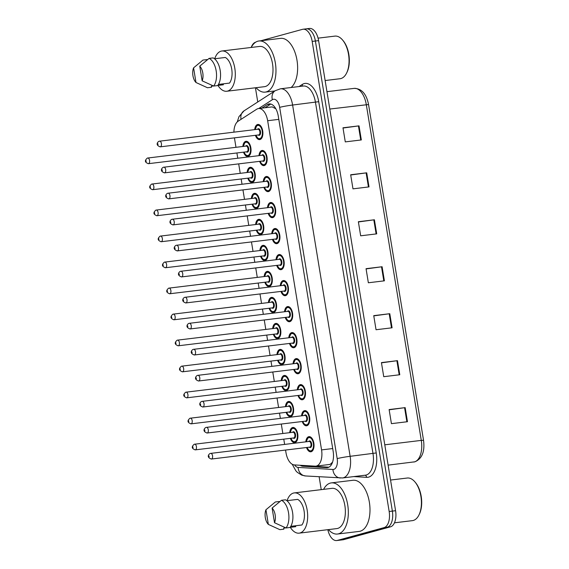 <?xml version="1.0" encoding="UTF-8"?>
<svg xmlns="http://www.w3.org/2000/svg" width="569" height="569" viewBox="0 0 569 569"><rect width="100%" height="100%" fill="white"/><g stroke="black" fill="none" stroke-linecap="round" stroke-linejoin="round"><path stroke-width="0.85" d="M285.439 406.65A7.632 4.054 83.1 0 1 288.291 401.522A7.632 4.054 83.1 0 1 288.604 401.465A7.632 4.054 83.1 0 1 293.504 408.25A7.632 4.054 83.1 0 1 290.752 416.551A7.632 4.054 83.1 0 1 290.439 416.615A7.632 4.054 83.1 0 1 286.129 412.333M281.178 380.633A7.632 4.054 83.1 0 1 284.031 375.504A7.632 4.054 83.1 0 1 284.344 375.448A7.632 4.054 83.1 0 1 289.244 382.233A7.632 4.054 83.1 0 1 286.492 390.533A7.632 4.054 83.1 0 1 286.179 390.597A7.632 4.054 83.1 0 1 281.868 386.315M276.918 354.615A7.632 4.054 83.1 0 1 279.77 349.487A7.632 4.054 83.1 0 1 280.083 349.43A7.632 4.054 83.1 0 1 284.984 356.222A7.632 4.054 83.1 0 1 282.231 364.516A7.632 4.054 83.1 0 1 281.918 364.58A7.632 4.054 83.1 0 1 277.608 360.298M272.658 328.598A7.632 4.054 83.1 0 1 275.51 323.477A7.632 4.054 83.1 0 1 275.823 323.412A7.632 4.054 83.1 0 1 280.723 330.205A7.632 4.054 83.1 0 1 277.971 338.498A7.632 4.054 83.1 0 1 277.658 338.562A7.632 4.054 83.1 0 1 273.348 334.28M268.397 302.58A7.632 4.054 83.1 0 1 271.249 297.459A7.632 4.054 83.1 0 1 271.562 297.395A7.632 4.054 83.1 0 1 276.463 304.187A7.632 4.054 83.1 0 1 273.71 312.481A7.632 4.054 83.1 0 1 273.397 312.545A7.632 4.054 83.1 0 1 269.087 308.263M264.137 276.562A7.632 4.054 83.1 0 1 266.989 271.441A7.632 4.054 83.1 0 1 267.302 271.377A7.632 4.054 83.1 0 1 272.202 278.17A7.632 4.054 83.1 0 1 269.45 286.47A7.632 4.054 83.1 0 1 269.137 286.527A7.632 4.054 83.1 0 1 264.827 282.245M259.877 250.545A7.632 4.054 83.1 0 1 262.729 245.424A7.632 4.054 83.1 0 1 263.042 245.36A7.632 4.054 83.1 0 1 267.942 252.152A7.632 4.054 83.1 0 1 265.19 260.453A7.632 4.054 83.1 0 1 264.87 260.51A7.632 4.054 83.1 0 1 260.566 256.228M255.616 224.535A7.632 4.054 83.1 0 1 258.468 219.406A7.632 4.054 83.1 0 1 258.781 219.342A7.632 4.054 83.1 0 1 263.682 226.135A7.632 4.054 83.1 0 1 260.929 234.435A7.632 4.054 83.1 0 1 260.609 234.492A7.632 4.054 83.1 0 1 256.306 230.21M251.356 198.517A7.632 4.054 83.1 0 1 254.208 193.389A7.632 4.054 83.1 0 1 254.521 193.325A7.632 4.054 83.1 0 1 259.421 200.117A7.632 4.054 83.1 0 1 256.669 208.418A7.632 4.054 83.1 0 1 256.349 208.482A7.632 4.054 83.1 0 1 252.046 204.193M247.095 172.499A7.632 4.054 83.1 0 1 249.947 167.371A7.632 4.054 83.1 0 1 250.26 167.314A7.632 4.054 83.1 0 1 255.161 174.1A7.632 4.054 83.1 0 1 252.408 182.4A7.632 4.054 83.1 0 1 252.088 182.464A7.632 4.054 83.1 0 1 247.785 178.182M242.835 146.482A7.632 4.054 83.1 0 1 245.687 141.354A7.632 4.054 83.1 0 1 246 141.297A7.632 4.054 83.1 0 1 250.901 148.082A7.632 4.054 83.1 0 1 248.148 156.383A7.632 4.054 83.1 0 1 247.828 156.447A7.632 4.054 83.1 0 1 243.525 152.165M289.699 432.668A7.632 4.054 83.1 0 1 292.551 427.539A7.632 4.054 83.1 0 1 292.864 427.475A7.632 4.054 83.1 0 1 297.765 434.268A7.632 4.054 83.1 0 1 295.012 442.568A7.632 4.054 83.1 0 1 294.699 442.632A7.632 4.054 83.1 0 1 290.389 438.343M301.563 415.818A7.632 4.054 83.1 0 1 304.408 410.697A7.632 4.054 83.1 0 1 304.721 410.633A7.632 4.054 83.1 0 1 309.628 417.426A7.632 4.054 83.1 0 1 306.869 425.726A7.632 4.054 83.1 0 1 306.556 425.783A7.632 4.054 83.1 0 1 302.253 421.501M297.303 389.808A7.632 4.054 83.1 0 1 300.148 384.68A7.632 4.054 83.1 0 1 300.46 384.616A7.632 4.054 83.1 0 1 305.368 391.408A7.632 4.054 83.1 0 1 302.608 399.708A7.632 4.054 83.1 0 1 302.295 399.765A7.632 4.054 83.1 0 1 297.992 395.483M293.042 363.79A7.632 4.054 83.1 0 1 295.887 358.662A7.632 4.054 83.1 0 1 296.2 358.598A7.632 4.054 83.1 0 1 301.108 365.39A7.632 4.054 83.1 0 1 298.348 373.691A7.632 4.054 83.1 0 1 298.035 373.755A7.632 4.054 83.1 0 1 293.732 369.466M288.782 337.773A7.632 4.054 83.1 0 1 291.627 332.645A7.632 4.054 83.1 0 1 291.94 332.588A7.632 4.054 83.1 0 1 296.847 339.373A7.632 4.054 83.1 0 1 294.088 347.673A7.632 4.054 83.1 0 1 293.775 347.737A7.632 4.054 83.1 0 1 289.472 343.456M284.521 311.755A7.632 4.054 83.1 0 1 287.366 306.627A7.632 4.054 83.1 0 1 287.679 306.57A7.632 4.054 83.1 0 1 292.587 313.355A7.632 4.054 83.1 0 1 289.827 321.656A7.632 4.054 83.1 0 1 289.514 321.72A7.632 4.054 83.1 0 1 285.211 317.438M280.261 285.738A7.632 4.054 83.1 0 1 283.106 280.609A7.632 4.054 83.1 0 1 283.419 280.553A7.632 4.054 83.1 0 1 288.327 287.345A7.632 4.054 83.1 0 1 285.567 295.638A7.632 4.054 83.1 0 1 285.254 295.702A7.632 4.054 83.1 0 1 280.951 291.42M276.001 259.72A7.632 4.054 83.1 0 1 278.846 254.599A7.632 4.054 83.1 0 1 279.159 254.535A7.632 4.054 83.1 0 1 284.066 261.327A7.632 4.054 83.1 0 1 281.306 269.621A7.632 4.054 83.1 0 1 280.994 269.685A7.632 4.054 83.1 0 1 276.69 265.403M271.74 233.703A7.632 4.054 83.1 0 1 274.585 228.582A7.632 4.054 83.1 0 1 274.898 228.518A7.632 4.054 83.1 0 1 279.806 235.31A7.632 4.054 83.1 0 1 277.046 243.61A7.632 4.054 83.1 0 1 276.733 243.667A7.632 4.054 83.1 0 1 272.43 239.385M267.48 207.685A7.632 4.054 83.1 0 1 270.325 202.564A7.632 4.054 83.1 0 1 270.638 202.5A7.632 4.054 83.1 0 1 275.545 209.292A7.632 4.054 83.1 0 1 272.786 217.593A7.632 4.054 83.1 0 1 272.473 217.65A7.632 4.054 83.1 0 1 268.17 213.368M263.219 181.667A7.632 4.054 83.1 0 1 266.064 176.546A7.632 4.054 83.1 0 1 266.377 176.482A7.632 4.054 83.1 0 1 271.285 183.275A7.632 4.054 83.1 0 1 268.525 191.575A7.632 4.054 83.1 0 1 268.212 191.632A7.632 4.054 83.1 0 1 263.909 187.35M258.959 155.657A7.632 4.054 83.1 0 1 261.804 150.529A7.632 4.054 83.1 0 1 262.117 150.465A7.632 4.054 83.1 0 1 267.025 157.257A7.632 4.054 83.1 0 1 264.265 165.558A7.632 4.054 83.1 0 1 263.952 165.622A7.632 4.054 83.1 0 1 259.649 161.333M254.699 129.64A7.632 4.054 83.1 0 1 257.544 124.511A7.632 4.054 83.1 0 1 257.857 124.447A7.632 4.054 83.1 0 1 262.764 131.24A7.632 4.054 83.1 0 1 260.005 139.54A7.632 4.054 83.1 0 1 259.692 139.604A7.632 4.054 83.1 0 1 255.389 135.322M305.823 441.836A7.632 4.054 83.1 0 1 308.668 436.715A7.632 4.054 83.1 0 1 308.981 436.651A7.632 4.054 83.1 0 1 313.889 443.443A7.632 4.054 83.1 0 1 311.129 451.743A7.632 4.054 83.1 0 1 310.816 451.8A7.632 4.054 83.1 0 1 306.513 447.519M329.003 464.482L330.24 464.354L332.566 462.156M285.553 450.058L285.994 452.732A14.31 7.603 -96.9 0 0 294.372 464.93L315.162 466.153A14.31 7.603 -96.9 0 0 315.895 466.132A14.31 7.603 -96.9 0 0 316.478 466.018A14.31 7.603 -96.9 0 0 321.563 449.901L267.658 120.72A14.31 7.603 -96.9 0 0 258.546 108.537A14.31 7.603 -96.9 0 0 256.711 109.22L238.091 121.247A14.31 7.603 -96.9 0 0 233.909 132.157M275.851 108.814L272.224 106.887L258.546 108.537M234.428 137.854L235.979 147.314M236.903 152.961L237.764 158.218M238.688 163.872L240.239 173.332M241.164 178.979L242.024 184.235M242.949 189.89L244.499 199.342M245.424 204.996L246.285 210.253M247.209 215.907L248.76 225.36M249.684 231.014L250.545 236.27M251.47 241.925L253.02 251.377M253.945 257.032L254.805 262.288M255.73 267.942L257.28 277.395M258.205 283.049L259.066 288.305M259.99 293.96L261.541 303.412M262.465 309.067L263.326 314.323M264.251 319.977L265.801 329.43M266.726 335.084L267.586 340.34M268.511 345.988L270.062 355.447M270.986 361.102L271.847 366.358M272.771 372.005L274.322 381.465M275.247 387.112L276.107 392.368M277.032 398.023L278.582 407.482M279.507 413.13L280.368 418.386M281.292 424.04L282.843 433.493M283.767 439.147L284.628 444.403M305.695 28.955A14.31 7.603 83.1 0 1 306.278 28.841A14.31 7.603 83.1 0 1 315.39 41.018L392.368 511.104A14.31 7.603 83.1 0 1 387.29 527.214L340.482 540.045A14.31 7.603 83.1 0 1 339.899 540.159A14.31 7.603 83.1 0 0 340.482 540.045L387.29 527.214A14.31 7.603 83.1 0 0 392.368 511.104L315.39 41.018A14.31 7.603 83.1 0 0 306.278 28.841L309.486 28.45A14.31 7.603 83.1 0 1 318.597 40.627L395.576 510.713A14.31 7.603 83.1 0 1 390.498 526.83L343.697 539.654A14.31 7.603 83.1 0 1 343.107 539.775L336.692 540.55A14.31 7.603 83.1 0 1 327.829 529.682M343.015 128.032L359.025 125.856L342.979 127.797L345.283 141.887L361.329 139.946L359.025 125.856M350.71 174.989L366.713 172.82L350.668 174.761L352.979 188.851L369.018 186.902L366.713 172.82M358.399 221.953L374.402 219.776L358.363 221.725L360.668 235.808L376.714 233.866L374.402 219.776M389.16 409.801L405.164 407.624L389.118 409.566L391.429 423.656L407.468 421.714L405.164 407.624M381.472 362.837L397.475 360.661L381.429 362.609L383.741 376.692L399.779 374.751L397.475 360.661M373.776 315.873L389.786 313.704L373.741 315.646L376.045 329.736L392.091 327.794L389.786 313.704M366.087 268.917L382.091 266.74L366.052 268.682L368.356 282.772L384.402 280.83L382.091 266.74M300.247 465.278A14.31 7.603 -96.9 0 0 302.857 466.239L326.77 467.64A14.31 7.603 -96.9 0 0 327.495 467.618A14.31 7.603 -96.9 0 0 328.085 467.505A14.31 7.603 -96.9 0 0 333.164 451.388L278.262 116.09A14.31 7.603 -96.9 0 0 269.151 103.914A14.31 7.603 -96.9 0 0 267.316 104.589L261.818 108.146M260.83 40.762L302.488 29.346A14.31 7.603 83.1 0 1 303.071 29.225A14.31 7.603 83.1 0 1 312.182 41.409L389.16 511.488A14.31 7.603 83.1 0 1 384.082 527.605L337.275 540.436A14.31 7.603 83.1 0 1 336.692 540.55M251.235 47.426A14.31 7.603 83.1 0 1 255.68 42.17L255.73 42.163M321.236 489.646L319.131 476.772M257.757 101.986L255.431 87.775M265.026 107.754L270.524 104.205A14.31 7.603 83.1 0 1 270.794 104.042M328.896 467.192L306.065 465.847A14.31 7.603 83.1 0 1 304.678 465.542M390.554 480.044L407.226 478.031A21.458 11.401 83.1 0 1 414.901 481.879L415.477 482.562A20.505 10.896 83.1 0 1 419.317 514.269L418.919 515.066A21.458 11.401 83.1 0 1 413.272 520.464A21.458 11.401 83.1 0 1 412.39 520.642L394.459 522.811M414.901 481.879A21.458 11.401 83.1 0 1 418.919 515.066M323.59 489.361A25.754 13.684 83.1 0 1 330.255 483.109A25.754 13.684 83.1 0 1 331.307 482.896A25.754 13.684 83.1 0 1 347.858 505.82A25.754 13.684 83.1 0 1 338.555 533.822A25.754 13.684 83.1 0 1 337.502 534.035A25.754 13.684 83.1 0 1 328.462 529.604M331.307 482.896L352.965 480.279A25.754 13.684 83.1 0 1 369.516 503.195A25.754 13.684 83.1 0 1 360.22 531.204A25.754 13.684 83.1 0 1 359.16 531.41L337.502 534.035M287.082 500.663A20.271 10.768 83.1 0 1 293.433 493.074A20.271 10.768 83.1 0 1 294.265 492.91A20.271 10.768 83.1 0 1 307.296 510.948A20.271 10.768 83.1 0 1 299.97 532.989A20.271 10.768 83.1 0 1 299.138 533.153A20.271 10.768 83.1 0 1 290.311 527.335M294.265 492.91L331.969 488.344A20.271 10.768 83.1 0 1 344.992 506.382A20.271 10.768 83.1 0 1 337.673 528.423A20.271 10.768 83.1 0 1 336.841 528.587L299.138 533.153M295.567 525.756L295.724 526.681L290.105 527.363M285.816 527.883L283.689 528.139L283.86 529.17L279.848 529.654L268.355 524.412A9.538 5.071 83.1 0 1 265.951 509.753L268.355 524.412M265.951 509.753L275.318 501.986L279.329 501.502L279.4 501.936M290.795 526.339L301.883 524.995A14.31 7.603 83.1 0 0 304.095 511.005A14.31 7.603 83.1 0 0 297.687 499.383L286.876 500.692M272.11 508.06A9.538 5.071 83.1 0 1 274.514 522.726L272.11 508.06L281.477 500.293A15.263 8.108 83.1 0 1 288.54 512.811A15.263 8.108 83.1 0 1 286.008 527.961L290.012 527.477A15.263 8.108 83.1 0 0 292.551 512.328A15.263 8.108 83.1 0 0 285.482 499.81L281.477 500.293M274.514 522.726L286.008 527.961M318.071 38.151L334.864 36.117A21.458 11.401 83.1 0 1 342.538 39.972L343.114 40.648A20.505 10.896 83.1 0 1 346.955 72.363L346.557 73.159A21.458 11.401 83.1 0 1 340.902 78.558A21.458 11.401 83.1 0 1 340.027 78.728L325.134 80.535M342.538 39.972A21.458 11.401 83.1 0 1 346.557 73.159M251.221 47.447A25.754 13.684 83.1 0 1 257.885 41.196A25.754 13.684 83.1 0 1 258.945 40.989A25.754 13.684 83.1 0 1 275.496 63.913A25.754 13.684 83.1 0 1 266.192 91.915A25.754 13.684 83.1 0 1 265.14 92.121A25.754 13.684 83.1 0 1 256.093 87.697M258.945 40.989L280.602 38.365A25.754 13.684 83.1 0 1 296.57 58.01A25.754 13.684 83.1 0 1 291.122 87.512M214.719 58.756A20.271 10.768 83.1 0 1 221.071 51.167A20.271 10.768 83.1 0 1 221.903 51.004A20.271 10.768 83.1 0 1 234.926 69.041A20.271 10.768 83.1 0 1 227.607 91.083A20.271 10.768 83.1 0 1 226.775 91.246A20.271 10.768 83.1 0 1 217.948 85.428M221.903 51.004L259.606 46.438A20.271 10.768 83.1 0 1 272.629 64.475A20.271 10.768 83.1 0 1 265.31 86.516A20.271 10.768 83.1 0 1 264.478 86.68L226.775 91.246M223.204 83.849L223.354 84.774L217.742 85.457M213.446 85.976L211.327 86.232L211.49 87.256L207.479 87.747L195.985 82.505A9.538 5.071 83.1 0 1 193.588 67.839L195.985 82.505M193.588 67.839L202.948 60.079L206.96 59.589L207.031 60.03M218.432 84.432L229.513 83.088A14.31 7.603 83.1 0 0 231.725 69.098A14.31 7.603 83.1 0 0 225.317 57.469L214.513 58.778M199.747 66.153A9.538 5.071 83.1 0 1 202.144 80.819L199.747 66.153L209.108 58.387A15.263 8.108 83.1 0 1 216.177 70.905A15.263 8.108 83.1 0 1 213.638 86.054L217.65 85.57A15.263 8.108 83.1 0 0 220.189 70.421A15.263 8.108 83.1 0 0 213.119 57.903L209.108 58.387M202.144 80.819L213.638 86.054M275.019 107.463A14.31 11.736 57.1 0 0 275.076 108.053M332.701 448.557L321.563 449.901M278.796 119.369L267.658 120.72M413.727 462.035A19.076 10.135 -96.9 0 0 414.509 461.879A19.076 10.135 -96.9 0 0 421.288 440.392L423.535 440.299C424.965 451.48 422.12 458.642 415 461.786L388.115 465.136M384.786 444.816L421.288 440.392L366.301 104.618A19.076 10.135 -96.9 0 0 354.16 88.38C361.671 88.536 366.464 93.913 368.548 104.525L329.8 109.042M318.597 40.627L312.182 41.409M395.576 510.713L389.16 511.488M390.498 526.83L384.082 527.605M343.697 539.654L337.275 540.436M381.507 266.818L383.812 280.901M389.196 313.775L391.5 327.865M396.885 360.739L399.196 374.822M404.58 407.703L406.885 421.785M373.819 219.854L376.123 233.937M366.123 172.891L368.435 186.973M358.434 125.934L360.739 140.017M294.607 464.944A9.538 5.071 -96.9 0 0 298.092 467.419L332.915 469.468A9.538 5.071 -96.9 0 0 333.797 469.375A9.538 5.071 -96.9 0 0 337.182 458.635L279.663 107.363A9.538 5.071 -96.9 0 0 273.198 99.319A9.538 5.071 -96.9 0 0 272.366 99.696L258.703 108.523M279.663 107.363A9.538 0.633 170.7 0 1 292.608 105.037L350.134 456.31A19.076 10.135 83.1 0 1 343.356 477.796A19.076 10.135 83.1 0 1 342.574 477.953L365.433 475.179A19.076 10.135 -96.9 0 0 366.216 475.03A19.076 10.135 -96.9 0 0 372.994 453.543L315.468 102.271A19.076 10.135 -96.9 0 0 303.327 86.033L280.46 88.8A19.076 10.135 83.1 0 1 292.608 105.037L318.711 101.687L376.23 452.96L350.134 456.31A9.538 0.633 170.7 0 0 337.182 458.635M280.46 88.8L275.211 90.713A9.538 7.824 57.1 0 0 272.366 99.696M376.23 452.96A21.458 11.401 83.1 0 1 368.605 477.135A21.458 11.401 83.1 0 1 366.628 477.341L353.833 476.587M299.024 86.552L302.288 84.447A21.458 11.401 83.1 0 1 318.711 101.687M302.288 84.447A2.383 1.956 -122.9 0 1 302.075 86.182M365.006 475.236A2.383 2.013 -86.6 0 1 366.628 477.341M275.211 90.713L244.023 110.855A9.538 7.824 57.1 0 0 241.057 119.334M298.092 467.419A9.538 8.044 93.4 0 0 305.553 475.969L342.574 477.953M332.915 469.468A9.538 8.044 93.4 0 0 340.376 478.017M328.213 467.469L326.77 467.64M306.065 465.847L302.857 466.239M270.524 104.205L267.316 104.589M313.235 449.617A7.155 3.798 83.1 0 1 311.456 451.224A7.155 3.798 83.1 0 1 311.158 451.281L309.123 450.655L306.976 447.462M307.061 447.454A6.679 3.549 -96.9 0 0 310.98 450.804A6.679 3.549 -96.9 0 0 313.348 443.279A6.679 3.549 -96.9 0 0 308.825 437.653A6.679 3.549 -96.9 0 0 306.371 441.772M308.647 441.494A3.336 1.771 83.1 0 1 309.358 440.939A3.336 1.771 83.1 0 1 311.627 443.756A3.336 1.771 83.1 0 1 310.439 447.511A3.336 1.771 83.1 0 1 309.337 447.177M309.721 447.12A2.859 1.522 -96.9 0 0 309.842 447.113A2.859 1.522 -96.9 0 0 309.963 447.092A2.859 1.522 -96.9 0 0 310.994 443.984A2.859 1.522 -96.9 0 0 309.152 441.437A2.859 1.522 -96.9 0 0 309.038 441.459M210.608 453.379A2.859 1.522 83.1 0 1 210.729 453.358A2.859 1.522 83.1 0 1 212.571 455.904A2.859 1.522 83.1 0 1 211.533 459.012A2.859 1.522 83.1 0 1 211.419 459.034A2.859 1.522 83.1 0 1 211.085 459.012M208.994 455.968L209.143 456.907L208.994 455.968M309.145 437.134A7.155 3.798 83.1 0 1 309.444 437.077A7.155 3.798 83.1 0 1 311.855 438.201M293.028 427.959A7.155 3.798 83.1 0 1 293.32 427.902A7.155 3.798 83.1 0 1 295.731 429.026M297.118 440.442A7.155 3.798 83.1 0 1 295.332 442.049A7.155 3.798 83.1 0 1 295.041 442.106L296.036 441.985M290.937 438.279A6.679 3.549 -96.9 0 0 294.856 441.629A6.679 3.549 -96.9 0 0 297.224 434.111A6.679 3.549 -96.9 0 0 292.701 428.478A6.679 3.549 -96.9 0 0 290.254 432.596M292.53 432.326A3.336 1.771 83.1 0 1 293.241 431.764A3.336 1.771 83.1 0 1 295.503 434.581A3.336 1.771 83.1 0 1 294.315 438.343A3.336 1.771 83.1 0 1 293.213 438.002M293.604 437.952A2.859 1.522 -96.9 0 0 293.725 437.945A2.859 1.522 -96.9 0 0 293.839 437.917A2.859 1.522 -96.9 0 0 294.87 434.808A2.859 1.522 -96.9 0 0 293.035 432.262A2.859 1.522 -96.9 0 0 292.914 432.284M194.491 444.204A2.859 1.522 83.1 0 1 194.605 444.183A2.859 1.522 83.1 0 1 196.447 446.729A2.859 1.522 83.1 0 1 195.416 449.837A2.859 1.522 83.1 0 1 195.295 449.866A2.859 1.522 83.1 0 1 194.961 449.837M193.026 447.732L192.87 446.793L193.026 447.732M308.974 423.599A7.155 3.798 83.1 0 1 307.196 425.207A7.155 3.798 83.1 0 1 306.897 425.263L304.23 424.061L302.715 421.444M302.8 421.437A6.679 3.549 -96.9 0 0 306.719 424.787A6.679 3.549 -96.9 0 0 309.088 417.262A6.679 3.549 -96.9 0 0 304.564 411.636A6.679 3.549 -96.9 0 0 302.111 415.754M304.387 415.477A3.336 1.771 83.1 0 1 305.098 414.922A3.336 1.771 83.1 0 1 307.367 417.738A3.336 1.771 83.1 0 1 306.179 421.494A3.336 1.771 83.1 0 1 305.076 421.16M305.461 421.103A2.859 1.522 -96.9 0 0 305.581 421.103A2.859 1.522 -96.9 0 0 305.702 421.074A2.859 1.522 -96.9 0 0 306.734 417.966A2.859 1.522 -96.9 0 0 304.892 415.42A2.859 1.522 -96.9 0 0 304.778 415.441M206.348 427.362A2.859 1.522 83.1 0 1 206.469 427.34A2.859 1.522 83.1 0 1 208.311 429.887A2.859 1.522 83.1 0 1 207.272 432.995A2.859 1.522 83.1 0 1 207.159 433.016A2.859 1.522 83.1 0 1 206.824 432.995M204.733 429.951L204.883 430.889L204.733 429.951M304.884 411.117A7.155 3.798 83.1 0 1 305.183 411.06A7.155 3.798 83.1 0 1 307.594 412.184M304.714 397.582A7.155 3.798 83.1 0 1 302.936 399.189A7.155 3.798 83.1 0 1 302.637 399.246L299.97 398.044L298.455 395.427M298.54 395.419A6.679 3.549 -96.9 0 0 302.459 398.769A6.679 3.549 -96.9 0 0 304.828 391.244A6.679 3.549 -96.9 0 0 300.304 385.618A6.679 3.549 -96.9 0 0 297.85 389.737M300.126 389.459A3.336 1.771 83.1 0 1 300.837 388.904A3.336 1.771 83.1 0 1 303.106 391.721A3.336 1.771 83.1 0 1 301.919 395.483A3.336 1.771 83.1 0 1 300.816 395.142M301.2 395.085A2.859 1.522 -96.9 0 0 301.321 395.085A2.859 1.522 -96.9 0 0 301.442 395.057A2.859 1.522 -96.9 0 0 302.473 391.949A2.859 1.522 -96.9 0 0 300.631 389.402A2.859 1.522 -96.9 0 0 300.517 389.424M202.087 401.344A2.859 1.522 83.1 0 1 202.208 401.323A2.859 1.522 83.1 0 1 204.051 403.869A2.859 1.522 83.1 0 1 203.012 406.977A2.859 1.522 83.1 0 1 202.898 407.006A2.859 1.522 83.1 0 1 202.564 406.977M200.473 403.933L200.622 404.872L200.473 403.933M300.624 385.099A7.155 3.798 83.1 0 1 300.923 385.042A7.155 3.798 83.1 0 1 303.334 386.166M300.453 371.564A7.155 3.798 83.1 0 1 298.675 373.172A7.155 3.798 83.1 0 1 298.376 373.228L295.709 372.026L294.194 369.416M294.28 369.402A6.679 3.549 -96.9 0 0 298.199 372.752A6.679 3.549 -96.9 0 0 300.567 365.234A6.679 3.549 -96.9 0 0 296.044 359.601A6.679 3.549 -96.9 0 0 293.59 363.719M295.866 363.449A3.336 1.771 83.1 0 1 296.577 362.887A3.336 1.771 83.1 0 1 298.846 365.703A3.336 1.771 83.1 0 1 297.658 369.466A3.336 1.771 83.1 0 1 296.556 369.125M296.94 369.075A2.859 1.522 -96.9 0 0 297.061 369.068A2.859 1.522 -96.9 0 0 297.182 369.046A2.859 1.522 -96.9 0 0 298.213 365.931A2.859 1.522 -96.9 0 0 296.371 363.385A2.859 1.522 -96.9 0 0 296.257 363.406M197.827 375.327A2.859 1.522 83.1 0 1 197.948 375.305A2.859 1.522 83.1 0 1 199.79 377.852A2.859 1.522 83.1 0 1 198.752 380.96A2.859 1.522 83.1 0 1 198.638 380.988A2.859 1.522 83.1 0 1 198.304 380.96M196.213 377.916L196.362 378.854L196.213 377.916M296.364 359.082A7.155 3.798 83.1 0 1 296.662 359.025A7.155 3.798 83.1 0 1 299.074 360.149M296.193 345.547A7.155 3.798 83.1 0 1 294.415 347.154A7.155 3.798 83.1 0 1 294.116 347.211L292.082 346.592L289.934 343.399M290.019 343.384A6.679 3.549 -96.9 0 0 293.938 346.734A6.679 3.549 -96.9 0 0 296.307 339.216A6.679 3.549 -96.9 0 0 291.783 333.583A6.679 3.549 -96.9 0 0 289.329 337.702M291.605 337.431A3.336 1.771 83.1 0 1 292.317 336.869A3.336 1.771 83.1 0 1 294.586 339.686A3.336 1.771 83.1 0 1 293.398 343.448A3.336 1.771 83.1 0 1 292.295 343.107M292.679 343.057A2.859 1.522 -96.9 0 0 292.8 343.05A2.859 1.522 -96.9 0 0 292.921 343.029A2.859 1.522 -96.9 0 0 293.953 339.913A2.859 1.522 -96.9 0 0 292.11 337.367A2.859 1.522 -96.9 0 0 291.997 337.389M193.567 349.309A2.859 1.522 83.1 0 1 193.688 349.288A2.859 1.522 83.1 0 1 195.53 351.834A2.859 1.522 83.1 0 1 194.491 354.949A2.859 1.522 83.1 0 1 194.378 354.971A2.859 1.522 83.1 0 1 194.043 354.942M191.952 351.898L192.102 352.844L191.952 351.898M292.103 333.064A7.155 3.798 83.1 0 1 292.402 333.007A7.155 3.798 83.1 0 1 294.813 334.131M288.768 401.942A7.155 3.798 83.1 0 1 289.059 401.885A7.155 3.798 83.1 0 1 291.47 403.008M292.857 414.424A7.155 3.798 83.1 0 1 291.072 416.031A7.155 3.798 83.1 0 1 290.78 416.088L291.776 415.967M286.676 412.262A6.679 3.549 -96.9 0 0 290.595 415.612A6.679 3.549 -96.9 0 0 292.964 408.094A6.679 3.549 -96.9 0 0 288.44 402.461A6.679 3.549 -96.9 0 0 285.994 406.579M288.27 406.309A3.336 1.771 83.1 0 1 288.981 405.747A3.336 1.771 83.1 0 1 291.243 408.563A3.336 1.771 83.1 0 1 290.055 412.326A3.336 1.771 83.1 0 1 288.952 411.984M289.344 411.935A2.859 1.522 -96.9 0 0 289.465 411.928A2.859 1.522 -96.9 0 0 289.578 411.906A2.859 1.522 -96.9 0 0 290.61 408.791A2.859 1.522 -96.9 0 0 288.775 406.245A2.859 1.522 -96.9 0 0 288.654 406.266M190.231 418.187A2.859 1.522 83.1 0 1 190.345 418.165A2.859 1.522 83.1 0 1 192.187 420.711A2.859 1.522 83.1 0 1 191.156 423.82A2.859 1.522 83.1 0 1 191.035 423.848A2.859 1.522 83.1 0 1 190.7 423.82M188.766 421.714L188.609 420.776L188.766 421.714M284.507 375.924A7.155 3.798 83.1 0 1 284.799 375.867A7.155 3.798 83.1 0 1 287.21 376.991M288.597 388.407A7.155 3.798 83.1 0 1 286.812 390.014A7.155 3.798 83.1 0 1 286.52 390.071L287.516 389.95M282.416 386.244A6.679 3.549 -96.9 0 0 286.335 389.594A6.679 3.549 -96.9 0 0 288.703 382.076A6.679 3.549 -96.9 0 0 284.18 376.443A6.679 3.549 -96.9 0 0 281.733 380.561M284.009 380.291A3.336 1.771 83.1 0 1 284.72 379.736A3.336 1.771 83.1 0 1 286.982 382.546A3.336 1.771 83.1 0 1 285.794 386.308A3.336 1.771 83.1 0 1 284.692 385.974M285.083 385.917A2.859 1.522 -96.9 0 0 285.197 385.91A2.859 1.522 -96.9 0 0 285.318 385.889A2.859 1.522 -96.9 0 0 286.349 382.773A2.859 1.522 -96.9 0 0 284.514 380.227A2.859 1.522 -96.9 0 0 284.393 380.248M185.971 392.169A2.859 1.522 83.1 0 1 186.084 392.148A2.859 1.522 83.1 0 1 187.926 394.694A2.859 1.522 83.1 0 1 186.895 397.809A2.859 1.522 83.1 0 1 186.774 397.831A2.859 1.522 83.1 0 1 186.44 397.802M184.505 395.704L184.349 394.765L184.505 395.704M280.247 349.914A7.155 3.798 83.1 0 1 280.538 349.85A7.155 3.798 83.1 0 1 282.949 350.973M284.336 362.389A7.155 3.798 83.1 0 1 282.551 363.996A7.155 3.798 83.1 0 1 282.26 364.06L283.255 363.932M278.156 360.227A6.679 3.549 -96.9 0 0 282.075 363.577A6.679 3.549 -96.9 0 0 284.443 356.059A6.679 3.549 -96.9 0 0 279.92 350.426A6.679 3.549 -96.9 0 0 277.473 354.551M279.749 354.274A3.336 1.771 83.1 0 1 280.46 353.719A3.336 1.771 83.1 0 1 282.722 356.528A3.336 1.771 83.1 0 1 281.534 360.291A3.336 1.771 83.1 0 1 280.432 359.957M280.823 359.9A2.859 1.522 -96.9 0 0 280.937 359.893A2.859 1.522 -96.9 0 0 281.058 359.871A2.859 1.522 -96.9 0 0 282.089 356.756A2.859 1.522 -96.9 0 0 280.254 354.21A2.859 1.522 -96.9 0 0 280.133 354.231M181.71 366.151A2.859 1.522 83.1 0 1 181.824 366.13A2.859 1.522 83.1 0 1 183.666 368.676A2.859 1.522 83.1 0 1 182.635 371.792A2.859 1.522 83.1 0 1 182.514 371.813A2.859 1.522 83.1 0 1 182.18 371.785M180.245 369.686L180.089 368.748L180.245 369.686M291.933 319.529A7.155 3.798 83.1 0 1 290.154 321.136A7.155 3.798 83.1 0 1 289.856 321.193L287.822 320.575L285.674 317.381M285.759 317.367A6.679 3.549 -96.9 0 0 289.678 320.717A6.679 3.549 -96.9 0 0 292.046 313.199A6.679 3.549 -96.9 0 0 287.523 307.566A6.679 3.549 -96.9 0 0 285.069 311.691M287.345 311.414A3.336 1.771 83.1 0 1 288.056 310.859A3.336 1.771 83.1 0 1 290.325 313.668A3.336 1.771 83.1 0 1 289.137 317.431A3.336 1.771 83.1 0 1 288.035 317.097M288.419 317.04A2.859 1.522 -96.9 0 0 288.54 317.033A2.859 1.522 -96.9 0 0 288.661 317.011A2.859 1.522 -96.9 0 0 289.692 313.896A2.859 1.522 -96.9 0 0 287.85 311.35A2.859 1.522 -96.9 0 0 287.736 311.371M189.306 323.292A2.859 1.522 83.1 0 1 189.427 323.27A2.859 1.522 83.1 0 1 191.269 325.817A2.859 1.522 83.1 0 1 190.231 328.932A2.859 1.522 83.1 0 1 190.117 328.953A2.859 1.522 83.1 0 1 189.783 328.925M187.692 325.888L187.841 326.826L187.692 325.888M287.843 307.054A7.155 3.798 83.1 0 1 288.142 306.99A7.155 3.798 83.1 0 1 290.553 308.113M287.672 293.512A7.155 3.798 83.1 0 1 285.894 295.119A7.155 3.798 83.1 0 1 285.595 295.183L283.561 294.557L281.413 291.364M281.499 291.349A6.679 3.549 -96.9 0 0 285.418 294.699A6.679 3.549 -96.9 0 0 287.786 287.181A6.679 3.549 -96.9 0 0 283.262 281.548A6.679 3.549 -96.9 0 0 280.809 285.674M283.085 285.396A3.336 1.771 83.1 0 1 283.796 284.841A3.336 1.771 83.1 0 1 286.065 287.651A3.336 1.771 83.1 0 1 284.877 291.413A3.336 1.771 83.1 0 1 283.775 291.079M284.159 291.022A2.859 1.522 -96.9 0 0 284.28 291.015A2.859 1.522 -96.9 0 0 284.4 290.994A2.859 1.522 -96.9 0 0 285.432 287.878A2.859 1.522 -96.9 0 0 283.59 285.332A2.859 1.522 -96.9 0 0 283.476 285.361M185.046 297.274A2.859 1.522 83.1 0 1 185.167 297.253A2.859 1.522 83.1 0 1 187.009 299.799A2.859 1.522 83.1 0 1 185.971 302.914A2.859 1.522 83.1 0 1 185.857 302.936A2.859 1.522 83.1 0 1 185.522 302.907M183.431 299.87L183.581 300.809L183.431 299.87M283.582 281.036A7.155 3.798 83.1 0 1 283.881 280.979A7.155 3.798 83.1 0 1 286.292 282.096M283.412 267.494A7.155 3.798 83.1 0 1 281.634 269.109A7.155 3.798 83.1 0 1 281.335 269.165L279.301 268.54L277.153 265.346M277.238 265.339A6.679 3.549 -96.9 0 0 281.157 268.682A6.679 3.549 -96.9 0 0 283.526 261.164A6.679 3.549 -96.9 0 0 279.002 255.538A6.679 3.549 -96.9 0 0 276.548 259.656M278.824 259.379A3.336 1.771 83.1 0 1 279.535 258.824A3.336 1.771 83.1 0 1 281.804 261.64A3.336 1.771 83.1 0 1 280.617 265.396A3.336 1.771 83.1 0 1 279.514 265.062M279.898 265.005A2.859 1.522 -96.9 0 0 280.019 264.998A2.859 1.522 -96.9 0 0 280.14 264.976A2.859 1.522 -96.9 0 0 281.171 261.861A2.859 1.522 -96.9 0 0 279.329 259.315A2.859 1.522 -96.9 0 0 279.215 259.343M180.786 271.264A2.859 1.522 83.1 0 1 180.906 271.235A2.859 1.522 83.1 0 1 182.749 273.781A2.859 1.522 83.1 0 1 181.71 276.897A2.859 1.522 83.1 0 1 181.596 276.918A2.859 1.522 83.1 0 1 181.262 276.89M179.171 273.853L179.32 274.791L179.171 273.853M279.322 255.019A7.155 3.798 83.1 0 1 279.621 254.962A7.155 3.798 83.1 0 1 282.032 256.078M275.986 323.896A7.155 3.798 83.1 0 1 276.278 323.839A7.155 3.798 83.1 0 1 278.689 324.956M280.076 336.371A7.155 3.798 83.1 0 1 278.291 337.986A7.155 3.798 83.1 0 1 277.999 338.043L278.995 337.922M273.895 334.216A6.679 3.549 -96.9 0 0 277.814 337.559A6.679 3.549 -96.9 0 0 280.183 330.041A6.679 3.549 -96.9 0 0 275.659 324.415A6.679 3.549 -96.9 0 0 273.212 328.533M275.488 328.256A3.336 1.771 83.1 0 1 276.2 327.701A3.336 1.771 83.1 0 1 278.461 330.511A3.336 1.771 83.1 0 1 277.274 334.273A3.336 1.771 83.1 0 1 276.171 333.939M276.562 333.882A2.859 1.522 -96.9 0 0 276.676 333.875A2.859 1.522 -96.9 0 0 276.797 333.854A2.859 1.522 -96.9 0 0 277.828 330.738A2.859 1.522 -96.9 0 0 275.993 328.192A2.859 1.522 -96.9 0 0 275.873 328.221M177.45 340.141A2.859 1.522 83.1 0 1 177.564 340.113A2.859 1.522 83.1 0 1 179.406 342.659A2.859 1.522 83.1 0 1 178.374 345.774A2.859 1.522 83.1 0 1 178.253 345.796A2.859 1.522 83.1 0 1 177.919 345.767M175.985 343.669L175.828 342.73L175.985 343.669M271.726 297.879A7.155 3.798 83.1 0 1 272.018 297.822A7.155 3.798 83.1 0 1 274.429 298.938M275.816 310.354A7.155 3.798 83.1 0 1 274.03 311.968A7.155 3.798 83.1 0 1 273.739 312.025L274.735 311.904M269.635 308.199A6.679 3.549 -96.9 0 0 273.554 311.542A6.679 3.549 -96.9 0 0 275.922 304.024A6.679 3.549 -96.9 0 0 271.399 298.398A6.679 3.549 -96.9 0 0 268.952 302.516M271.228 302.239A3.336 1.771 83.1 0 1 271.939 301.684A3.336 1.771 83.1 0 1 274.201 304.5A3.336 1.771 83.1 0 1 273.013 308.256A3.336 1.771 83.1 0 1 271.911 307.921M272.302 307.865A2.859 1.522 -96.9 0 0 272.416 307.857A2.859 1.522 -96.9 0 0 272.537 307.836A2.859 1.522 -96.9 0 0 273.568 304.728A2.859 1.522 -96.9 0 0 271.733 302.175A2.859 1.522 -96.9 0 0 271.612 302.203M173.189 314.124A2.859 1.522 83.1 0 1 173.303 314.095A2.859 1.522 83.1 0 1 175.145 316.641A2.859 1.522 83.1 0 1 174.114 319.757A2.859 1.522 83.1 0 1 173.993 319.778A2.859 1.522 83.1 0 1 173.659 319.75M171.724 317.651L171.568 316.713L171.724 317.651M267.466 271.861A7.155 3.798 83.1 0 1 267.757 271.804A7.155 3.798 83.1 0 1 270.168 272.928M271.555 284.344A7.155 3.798 83.1 0 1 269.77 285.951A7.155 3.798 83.1 0 1 269.478 286.008L270.474 285.887M265.374 282.181A6.679 3.549 -96.9 0 0 269.293 285.531A6.679 3.549 -96.9 0 0 271.662 278.006A6.679 3.549 -96.9 0 0 267.138 272.38A6.679 3.549 -96.9 0 0 264.692 276.498M266.968 276.221A3.336 1.771 83.1 0 1 267.679 275.666A3.336 1.771 83.1 0 1 269.941 278.483A3.336 1.771 83.1 0 1 268.753 282.238A3.336 1.771 83.1 0 1 267.65 281.904M268.042 281.847A2.859 1.522 -96.9 0 0 268.155 281.84A2.859 1.522 -96.9 0 0 268.276 281.819A2.859 1.522 -96.9 0 0 269.308 278.71A2.859 1.522 -96.9 0 0 267.473 276.164A2.859 1.522 -96.9 0 0 267.352 276.185M168.929 288.106A2.859 1.522 83.1 0 1 169.043 288.078A2.859 1.522 83.1 0 1 170.885 290.631A2.859 1.522 83.1 0 1 169.854 293.739A2.859 1.522 83.1 0 1 169.733 293.76A2.859 1.522 83.1 0 1 169.398 293.732M167.464 291.634L167.307 290.695L167.464 291.634M279.151 241.484A7.155 3.798 83.1 0 1 277.373 243.091A7.155 3.798 83.1 0 1 277.075 243.148L275.04 242.522L272.892 239.329M272.978 239.321A6.679 3.549 -96.9 0 0 276.897 242.664A6.679 3.549 -96.9 0 0 279.265 235.146A6.679 3.549 -96.9 0 0 274.742 229.52A6.679 3.549 -96.9 0 0 272.288 233.639M274.564 233.361A3.336 1.771 83.1 0 1 275.275 232.806A3.336 1.771 83.1 0 1 277.544 235.623A3.336 1.771 83.1 0 1 276.356 239.378A3.336 1.771 83.1 0 1 275.254 239.044M275.638 238.987A2.859 1.522 -96.9 0 0 275.759 238.98A2.859 1.522 -96.9 0 0 275.88 238.959A2.859 1.522 -96.9 0 0 276.911 235.851A2.859 1.522 -96.9 0 0 275.069 233.304A2.859 1.522 -96.9 0 0 274.955 233.326M176.525 245.246A2.859 1.522 83.1 0 1 176.646 245.218A2.859 1.522 83.1 0 1 178.488 247.764A2.859 1.522 83.1 0 1 177.45 250.879A2.859 1.522 83.1 0 1 177.336 250.901A2.859 1.522 83.1 0 1 177.002 250.872M174.911 247.835L175.06 248.774L174.911 247.835M275.062 229.001A7.155 3.798 83.1 0 1 275.36 228.944A7.155 3.798 83.1 0 1 277.772 230.068M274.891 215.466A7.155 3.798 83.1 0 1 273.113 217.073A7.155 3.798 83.1 0 1 272.814 217.13L270.78 216.505L268.632 213.311M268.717 213.304A6.679 3.549 -96.9 0 0 272.636 216.654A6.679 3.549 -96.9 0 0 275.005 209.129A6.679 3.549 -96.9 0 0 270.481 203.503A6.679 3.549 -96.9 0 0 268.027 207.621M270.303 207.344A3.336 1.771 83.1 0 1 271.015 206.789A3.336 1.771 83.1 0 1 273.284 209.605A3.336 1.771 83.1 0 1 272.096 213.361A3.336 1.771 83.1 0 1 270.993 213.026M271.377 212.97A2.859 1.522 -96.9 0 0 271.498 212.962A2.859 1.522 -96.9 0 0 271.619 212.941A2.859 1.522 -96.9 0 0 272.651 209.833A2.859 1.522 -96.9 0 0 270.808 207.287A2.859 1.522 -96.9 0 0 270.695 207.308M172.265 219.229A2.859 1.522 83.1 0 1 172.386 219.207A2.859 1.522 83.1 0 1 174.228 221.754A2.859 1.522 83.1 0 1 173.189 224.862A2.859 1.522 83.1 0 1 173.076 224.883A2.859 1.522 83.1 0 1 172.741 224.862M170.65 221.818L170.8 222.756L170.65 221.818M270.801 202.984A7.155 3.798 83.1 0 1 271.1 202.927A7.155 3.798 83.1 0 1 273.511 204.051M270.631 189.449A7.155 3.798 83.1 0 1 268.853 191.056A7.155 3.798 83.1 0 1 268.554 191.113L265.887 189.911L264.372 187.293M264.457 187.286A6.679 3.549 -96.9 0 0 268.376 190.636A6.679 3.549 -96.9 0 0 270.744 183.111A6.679 3.549 -96.9 0 0 266.221 177.485A6.679 3.549 -96.9 0 0 263.767 181.603M266.043 181.326A3.336 1.771 83.1 0 1 266.754 180.771A3.336 1.771 83.1 0 1 269.023 183.588A3.336 1.771 83.1 0 1 267.835 187.35A3.336 1.771 83.1 0 1 266.733 187.009M267.117 186.952A2.859 1.522 -96.9 0 0 267.238 186.952A2.859 1.522 -96.9 0 0 267.359 186.924A2.859 1.522 -96.9 0 0 268.39 183.815A2.859 1.522 -96.9 0 0 266.548 181.269A2.859 1.522 -96.9 0 0 266.434 181.291M168.004 193.211A2.859 1.522 83.1 0 1 168.125 193.19A2.859 1.522 83.1 0 1 169.96 195.736A2.859 1.522 83.1 0 1 168.929 198.844A2.859 1.522 83.1 0 1 168.815 198.866A2.859 1.522 83.1 0 1 168.481 198.844M166.39 195.8L166.539 196.739L166.39 195.8M266.541 176.966A7.155 3.798 83.1 0 1 266.84 176.909A7.155 3.798 83.1 0 1 269.251 178.033M266.37 163.431A7.155 3.798 83.1 0 1 264.592 165.038A7.155 3.798 83.1 0 1 264.293 165.095L261.626 163.893L260.111 161.283M260.197 161.269A6.679 3.549 -96.9 0 0 264.116 164.619A6.679 3.549 -96.9 0 0 266.484 157.101A6.679 3.549 -96.9 0 0 261.96 151.468A6.679 3.549 -96.9 0 0 259.507 155.586M261.783 155.309A3.336 1.771 83.1 0 1 262.494 154.754A3.336 1.771 83.1 0 1 264.763 157.57A3.336 1.771 83.1 0 1 263.575 161.333A3.336 1.771 83.1 0 1 262.473 160.991M262.857 160.935A2.859 1.522 -96.9 0 0 262.978 160.935A2.859 1.522 -96.9 0 0 263.098 160.906A2.859 1.522 -96.9 0 0 264.13 157.798A2.859 1.522 -96.9 0 0 262.288 155.252A2.859 1.522 -96.9 0 0 262.174 155.273M163.744 167.194A2.859 1.522 83.1 0 1 163.865 167.172A2.859 1.522 83.1 0 1 165.7 169.718A2.859 1.522 83.1 0 1 164.669 172.827A2.859 1.522 83.1 0 1 164.555 172.855A2.859 1.522 83.1 0 1 164.221 172.827M162.129 169.782L162.279 170.721L162.129 169.782M262.281 150.949A7.155 3.798 83.1 0 1 262.579 150.892A7.155 3.798 83.1 0 1 264.99 152.015M262.11 137.413A7.155 3.798 83.1 0 1 260.332 139.021A7.155 3.798 83.1 0 1 260.033 139.078L257.999 138.459L255.851 135.266M255.936 135.251A6.679 3.549 -96.9 0 0 259.855 138.601A6.679 3.549 -96.9 0 0 262.224 131.083A6.679 3.549 -96.9 0 0 257.7 125.45A6.679 3.549 -96.9 0 0 255.246 129.568M257.522 129.298A3.336 1.771 83.1 0 1 258.234 128.736A3.336 1.771 83.1 0 1 260.502 131.553A3.336 1.771 83.1 0 1 259.315 135.315A3.336 1.771 83.1 0 1 258.212 134.974M258.596 134.924A2.859 1.522 -96.9 0 0 258.717 134.917A2.859 1.522 -96.9 0 0 258.838 134.896A2.859 1.522 -96.9 0 0 259.869 131.78A2.859 1.522 -96.9 0 0 258.027 129.234A2.859 1.522 -96.9 0 0 257.913 129.255M159.484 141.176A2.859 1.522 83.1 0 1 159.605 141.155A2.859 1.522 83.1 0 1 161.44 143.701A2.859 1.522 83.1 0 1 160.408 146.809A2.859 1.522 83.1 0 1 160.294 146.838A2.859 1.522 83.1 0 1 159.96 146.809M157.869 143.765L158.018 144.704L157.869 143.765M258.02 124.931A7.155 3.798 83.1 0 1 258.319 124.874A7.155 3.798 83.1 0 1 260.73 125.998M263.205 245.844A7.155 3.798 83.1 0 1 263.497 245.787A7.155 3.798 83.1 0 1 265.908 246.91M267.295 258.326A7.155 3.798 83.1 0 1 265.51 259.933A7.155 3.798 83.1 0 1 265.218 259.99L266.214 259.869M261.114 256.164A6.679 3.549 -96.9 0 0 265.033 259.514A6.679 3.549 -96.9 0 0 267.402 251.989A6.679 3.549 -96.9 0 0 262.878 246.363A6.679 3.549 -96.9 0 0 260.431 250.481M262.707 250.204A3.336 1.771 83.1 0 1 263.419 249.649A3.336 1.771 83.1 0 1 265.68 252.465A3.336 1.771 83.1 0 1 264.493 256.221A3.336 1.771 83.1 0 1 263.39 255.886M263.781 255.83A2.859 1.522 -96.9 0 0 263.895 255.83A2.859 1.522 -96.9 0 0 264.016 255.801A2.859 1.522 -96.9 0 0 265.047 252.693A2.859 1.522 -96.9 0 0 263.212 250.147A2.859 1.522 -96.9 0 0 263.091 250.168M164.669 262.089A2.859 1.522 83.1 0 1 164.782 262.067A2.859 1.522 83.1 0 1 166.625 264.613A2.859 1.522 83.1 0 1 165.593 267.722A2.859 1.522 83.1 0 1 165.472 267.743A2.859 1.522 83.1 0 1 165.138 267.722M163.203 265.616L163.047 264.677L163.203 265.616M258.945 219.826A7.155 3.798 83.1 0 1 259.236 219.769A7.155 3.798 83.1 0 1 261.648 220.893M263.034 232.308A7.155 3.798 83.1 0 1 261.249 233.916A7.155 3.798 83.1 0 1 260.958 233.973L261.953 233.852M256.854 230.146A6.679 3.549 -96.9 0 0 260.773 233.496A6.679 3.549 -96.9 0 0 263.141 225.971A6.679 3.549 -96.9 0 0 258.618 220.345A6.679 3.549 -96.9 0 0 256.171 224.463M258.447 224.186A3.336 1.771 83.1 0 1 259.158 223.631A3.336 1.771 83.1 0 1 261.42 226.448A3.336 1.771 83.1 0 1 260.232 230.21A3.336 1.771 83.1 0 1 259.13 229.869M259.521 229.812A2.859 1.522 -96.9 0 0 259.635 229.812A2.859 1.522 -96.9 0 0 259.756 229.784A2.859 1.522 -96.9 0 0 260.787 226.675A2.859 1.522 -96.9 0 0 258.952 224.129A2.859 1.522 -96.9 0 0 258.831 224.15M160.408 236.071A2.859 1.522 83.1 0 1 160.522 236.05A2.859 1.522 83.1 0 1 162.364 238.596A2.859 1.522 83.1 0 1 161.333 241.704A2.859 1.522 83.1 0 1 161.212 241.733A2.859 1.522 83.1 0 1 160.878 241.704M158.943 239.599L158.787 238.66L158.943 239.599M254.684 193.809A7.155 3.798 83.1 0 1 254.976 193.752A7.155 3.798 83.1 0 1 257.387 194.875M258.774 206.291A7.155 3.798 83.1 0 1 256.989 207.898A7.155 3.798 83.1 0 1 256.697 207.955L257.693 207.834M252.593 204.129A6.679 3.549 -96.9 0 0 256.512 207.479A6.679 3.549 -96.9 0 0 258.881 199.961A6.679 3.549 -96.9 0 0 254.357 194.328A6.679 3.549 -96.9 0 0 251.911 198.446M254.187 198.176A3.336 1.771 83.1 0 1 254.898 197.614A3.336 1.771 83.1 0 1 257.16 200.43A3.336 1.771 83.1 0 1 255.972 204.193A3.336 1.771 83.1 0 1 254.869 203.851M255.261 203.802A2.859 1.522 -96.9 0 0 255.374 203.794A2.859 1.522 -96.9 0 0 255.495 203.766A2.859 1.522 -96.9 0 0 256.527 200.658A2.859 1.522 -96.9 0 0 254.692 198.112A2.859 1.522 -96.9 0 0 254.571 198.133M156.148 210.053A2.859 1.522 83.1 0 1 156.262 210.032A2.859 1.522 83.1 0 1 158.104 212.578A2.859 1.522 83.1 0 1 157.072 215.687A2.859 1.522 83.1 0 1 156.952 215.715A2.859 1.522 83.1 0 1 156.617 215.687M154.683 213.581L154.526 212.642L154.683 213.581M250.424 167.791A7.155 3.798 83.1 0 1 250.716 167.734A7.155 3.798 83.1 0 1 253.127 168.858M254.514 180.273A7.155 3.798 83.1 0 1 252.728 181.881A7.155 3.798 83.1 0 1 252.437 181.938L253.433 181.817M248.333 178.111A6.679 3.549 -96.9 0 0 252.252 181.461A6.679 3.549 -96.9 0 0 254.62 173.943A6.679 3.549 -96.9 0 0 250.097 168.31A6.679 3.549 -96.9 0 0 247.65 172.428M249.926 172.158A3.336 1.771 83.1 0 1 250.637 171.596A3.336 1.771 83.1 0 1 252.899 174.413A3.336 1.771 83.1 0 1 251.711 178.175A3.336 1.771 83.1 0 1 250.609 177.834M251 177.784A2.859 1.522 -96.9 0 0 251.114 177.777A2.859 1.522 -96.9 0 0 251.235 177.756A2.859 1.522 -96.9 0 0 252.266 174.64A2.859 1.522 -96.9 0 0 250.431 172.094A2.859 1.522 -96.9 0 0 250.31 172.115M151.887 184.036A2.859 1.522 83.1 0 1 152.001 184.015A2.859 1.522 83.1 0 1 153.843 186.561A2.859 1.522 83.1 0 1 152.812 189.676A2.859 1.522 83.1 0 1 152.691 189.697A2.859 1.522 83.1 0 1 152.357 189.669M150.422 187.571L150.266 186.625L150.422 187.571M246.164 141.781A7.155 3.798 83.1 0 1 246.455 141.717A7.155 3.798 83.1 0 1 248.866 142.84M250.253 154.256A7.155 3.798 83.1 0 1 248.468 155.863A7.155 3.798 83.1 0 1 248.176 155.92L249.172 155.799M244.073 152.094A6.679 3.549 -96.9 0 0 247.992 155.444A6.679 3.549 -96.9 0 0 250.36 147.926A6.679 3.549 -96.9 0 0 245.836 142.293A6.679 3.549 -96.9 0 0 243.39 146.418M245.666 146.141A3.336 1.771 83.1 0 1 246.377 145.586A3.336 1.771 83.1 0 1 248.639 148.395A3.336 1.771 83.1 0 1 247.451 152.158A3.336 1.771 83.1 0 1 246.349 151.823M246.74 151.767A2.859 1.522 -96.9 0 0 246.854 151.759A2.859 1.522 -96.9 0 0 246.974 151.738A2.859 1.522 -96.9 0 0 248.006 148.623A2.859 1.522 -96.9 0 0 246.171 146.077A2.859 1.522 -96.9 0 0 246.05 146.098M147.627 158.018A2.859 1.522 83.1 0 1 147.741 157.997A2.859 1.522 83.1 0 1 149.583 160.543A2.859 1.522 83.1 0 1 148.552 163.659A2.859 1.522 83.1 0 1 148.431 163.68A2.859 1.522 83.1 0 1 148.096 163.652M146.162 161.553L146.005 160.614L146.162 161.553M329.707 464.46L315.895 466.132M368.548 104.525L423.535 440.299M354.16 88.38L326.962 91.673M303.071 29.225L306.278 28.841M244.023 110.855L238.944 116.709L237.259 121.908M292.231 464.261L295.866 470.833L297.303 472.334L301.705 475.122L305.553 475.969M306.286 441.779L307.879 437.874L310.439 436.956M309.842 447.113L211.419 459.034C205.871 457.277 209.115 453.657 210.366 453.429L309.152 441.437M311.158 451.281L312.161 451.16M294.322 427.781L291.755 428.706L290.169 432.611M293.035 432.262L194.242 444.254C191.312 446.736 191.668 448.607 195.295 449.866L293.725 437.945M290.851 438.294L292.359 440.89L293.803 441.935L295.041 442.106M302.025 415.768L303.618 411.856L306.179 410.939M305.581 421.103L207.159 433.016C201.611 431.259 204.854 427.639 206.106 427.411L304.892 415.42M306.897 425.263L307.9 425.143M297.765 389.751L299.358 385.839L301.919 384.921M301.321 395.085L202.898 407.006C197.351 405.242 200.594 401.622 201.846 401.394L300.631 389.402M302.637 399.246L303.64 399.125M293.504 363.733L295.098 359.821L297.658 358.904M297.061 369.068L198.638 380.988C193.09 379.231 196.333 375.611 197.585 375.376L296.371 363.385M298.376 373.228L299.379 373.108M289.244 337.716L290.837 333.804L293.398 332.886M292.8 343.05L194.378 354.971C188.83 353.214 192.073 349.594 193.325 349.359L292.11 337.367M294.116 347.211L295.119 347.09M290.062 401.764L287.494 402.688L285.908 406.593M288.775 406.245L189.982 418.236C187.052 420.719 187.407 422.589 191.035 423.848L289.465 411.928M286.591 412.276L288.099 414.879L290.78 416.088M285.802 375.746L283.234 376.671L281.648 380.576M284.514 380.227L185.722 392.219C182.791 394.701 183.147 396.572 186.774 397.831L285.197 385.91M282.331 386.259L283.839 388.862L285.282 389.907L286.52 390.071M281.541 349.729L278.974 350.653L277.388 354.558M280.254 354.21L181.461 366.201C178.531 368.684 178.886 370.554 182.514 371.813L280.937 359.893M278.07 360.241L279.578 362.844L281.022 363.89L282.26 364.06M265.14 92.121L274.841 90.948M284.984 311.698L286.577 307.786L289.137 306.869M288.54 317.033L190.117 328.953C184.569 327.196 187.813 323.576 189.064 323.341L287.85 311.35M289.856 321.193L290.859 321.072M280.723 285.681L282.316 281.769L284.877 280.851M284.28 291.015L185.857 302.936C180.309 301.179 183.552 297.559 184.804 297.324L283.59 285.332M285.595 295.183L286.598 295.062M276.463 259.663L278.056 255.758L280.617 254.841M280.019 264.998L181.596 276.918C176.049 275.161 179.292 271.541 180.544 271.306L279.329 259.315M281.335 269.165L282.338 269.045M277.281 323.718L274.713 324.643L273.127 328.541M275.993 328.192L177.201 340.184C174.27 342.673 174.626 344.544 178.253 345.796L276.676 333.875M273.81 334.223L275.318 336.827L276.762 337.872L277.999 338.043M273.02 297.701L270.453 298.625L268.867 302.523M271.733 302.175L172.94 314.166C170.01 316.656 170.366 318.526 173.993 319.778L272.416 307.857M269.55 308.206L271.057 310.809L272.501 311.855L273.739 312.025M268.76 271.683L266.192 272.608L264.606 276.506M267.473 276.164L168.68 288.156C165.75 290.638 166.105 292.509 169.733 293.76L268.155 281.84M265.289 282.188L266.797 284.792L268.241 285.837L269.478 286.008M272.202 233.646L273.796 229.741L276.356 228.823M275.759 238.98L177.336 250.901C171.788 249.144 175.032 245.524 176.283 245.289L275.069 233.304M277.075 243.148L278.077 243.027M267.942 207.628L269.535 203.723L272.096 202.806M271.498 212.962L173.076 224.883C167.528 223.126 170.771 219.506 172.023 219.278L270.808 207.287M272.814 217.13L273.817 217.009M263.682 181.618L265.275 177.706L267.835 176.788M267.238 186.952L168.815 198.866C163.267 197.109 166.511 193.488 167.763 193.261L266.548 181.269M268.554 191.113L269.557 190.992M259.421 155.6L261.015 151.688L263.575 150.771M262.978 160.935L164.555 172.855C159.007 171.091 162.25 167.471 163.502 167.243L262.288 155.252M264.293 165.095L265.296 164.974M255.161 129.583L256.754 125.671L259.315 124.753M258.717 134.917L160.294 146.838C154.747 145.081 157.99 141.461 159.242 141.226L258.027 129.234M260.033 139.078L261.036 138.957M264.5 245.666L261.932 246.59L260.346 250.495M263.212 250.147L164.42 262.138C161.489 264.621 161.845 266.491 165.472 267.743L263.895 255.83M261.029 256.171L262.537 258.774L263.98 259.82L265.218 259.99M260.239 219.648L257.672 220.573L256.086 224.478M258.952 224.129L160.159 236.121C157.229 238.603 157.585 240.474 161.212 241.733L259.635 229.812M256.768 230.153L258.276 232.757L259.72 233.802L260.958 233.973M255.979 193.631L253.411 194.555L251.825 198.46M254.692 198.112L155.899 210.103C152.969 212.586 153.324 214.456 156.952 215.715L255.374 203.794M252.508 204.143L254.016 206.739L255.46 207.785L256.697 207.955M251.718 167.613L249.151 168.538L247.565 172.443M250.431 172.094L151.638 184.086C148.708 186.568 149.064 188.439 152.691 189.697L251.114 177.777M248.248 178.125L249.755 180.729L252.437 181.938M247.458 141.596L244.89 142.52L243.304 146.425M246.171 146.077L147.378 158.068C144.448 160.55 144.803 162.421 148.431 163.68L246.854 151.759M243.987 152.108L245.495 154.711L246.939 155.757L248.176 155.92"/></g></svg>
